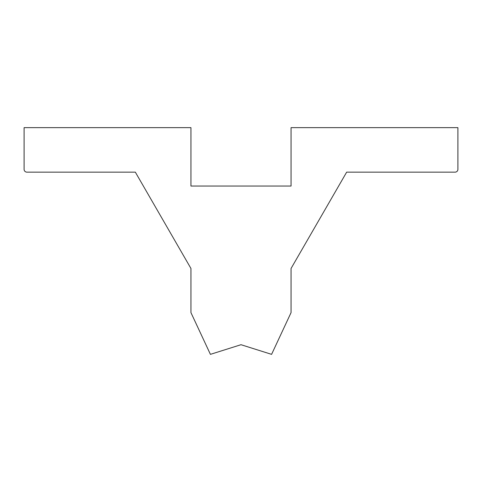 <?xml version="1.0" encoding="UTF-8"?>
<svg xmlns="http://www.w3.org/2000/svg" width="482" height="482" viewBox="0 0 482 482"><rect width="100%" height="100%" fill="white"/><g stroke="black" fill="none" stroke-linecap="round" stroke-linejoin="round"><path stroke-width="0.72" d="M190.944 127.646L24.1 127.646L24.1 169.357A2.784 2.784 0 0 0 26.884 172.14L135.334 172.14L190.944 268.468L190.944 312.613L210.411 354.354L241 344.708L271.589 354.354L291.056 312.613L291.056 268.468L346.666 172.14L455.116 172.14A2.784 2.784 0 0 0 457.9 169.357L457.9 127.646L291.056 127.646L291.056 186.04L190.944 186.04L190.944 127.646"/></g></svg>
